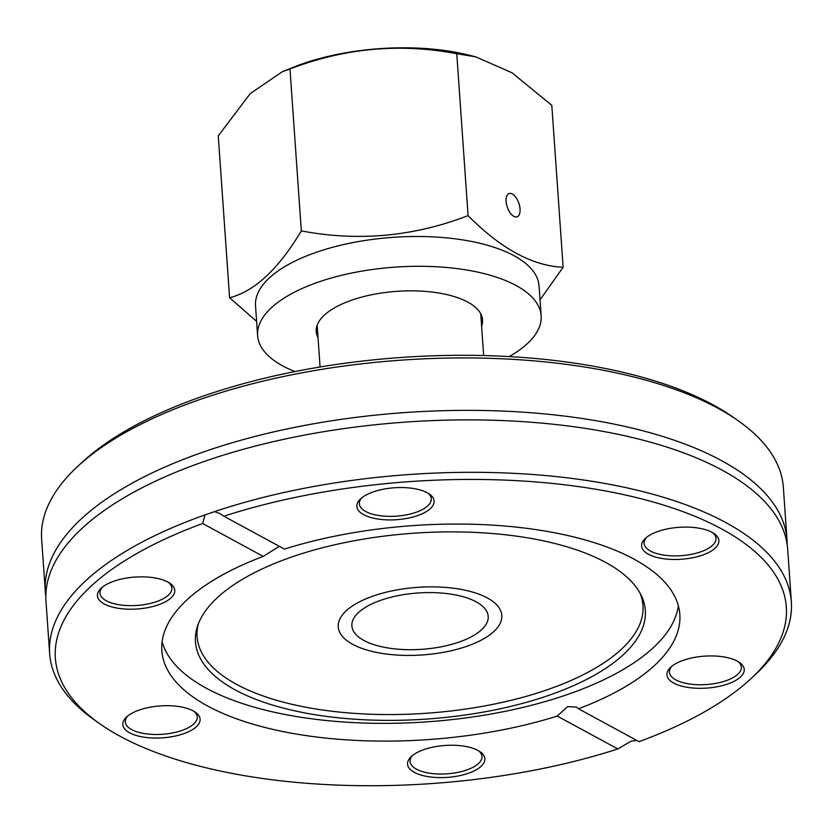 <?xml version="1.0" encoding="UTF-8"?>
<svg xmlns="http://www.w3.org/2000/svg" width="833" height="833" viewBox="0 0 833 833"><rect width="100%" height="100%" fill="white"/><g stroke="black" fill="none" stroke-linecap="round" stroke-linejoin="round"><path stroke-width="1.25" d="M466.522 646.387A81.988 33.872 -4 0 1 383.065 653.572A81.988 33.872 -4 0 1 338.25 626.864A81.988 33.872 -4 0 1 417.677 587.359A81.988 33.872 -4 0 1 501.83 615.431A81.988 33.872 -4 0 1 466.522 646.387M45.315 591.68L41.65 539.263A371.757 153.584 -4 0 1 77.146 466.928A371.757 153.584 -4 0 1 201.742 398.882A371.757 153.584 -4 0 1 738.132 420.707A371.757 153.584 -4 0 1 783.353 487.399L787.018 539.815A371.757 153.584 176 0 0 721.503 460.628A371.757 153.584 176 0 0 205.407 451.299A371.757 153.584 176 0 0 45.315 591.68A371.757 153.584 176 0 0 45.825 596.428M738.132 420.707L733.082 417.166A366.374 151.367 176 0 0 204.449 395.654A366.374 151.367 176 0 0 81.665 462.711L77.146 466.928M787.175 544.595A371.757 153.584 176 0 0 787.018 539.815M751.335 678.312L755.854 674.095A371.757 153.584 176 0 0 791.35 601.759A371.757 153.584 176 0 0 590.722 481.089A371.757 153.584 176 0 0 214.529 511.629L219.995 513.617L223.869 516.21A366.374 151.367 -4 0 1 662.474 504.746A366.374 151.367 -4 0 1 751.335 678.312A366.374 151.367 -4 0 1 639.026 741.651L578.456 708.758A259.636 107.27 176 0 0 679.843 614.473A259.636 107.27 176 0 0 543.647 530.819A259.636 107.27 176 0 0 284.438 549.103L223.869 516.21M636.818 740.454L631.185 741.162L617.815 748.95L557.246 716.068L567.627 706.644L576.28 707.092L578.456 708.758M791.35 601.759L787.685 549.343A371.757 153.584 176 0 0 722.169 470.156A371.757 153.584 176 0 0 697.554 458.389A371.757 153.584 176 0 0 206.074 460.826A371.757 153.584 176 0 0 122.576 498.592A371.757 153.584 176 0 0 45.982 601.207L49.647 653.624A371.757 153.584 176 0 0 94.868 720.316L99.918 723.856A366.374 151.367 -4 0 1 202.658 523.509L205.012 514.898A371.757 153.584 176 0 0 49.647 653.624M205.012 514.898L214.529 511.629M617.815 748.95A366.374 151.367 -4 0 1 99.918 723.856M279.326 546.323L263.228 556.402L202.658 523.509M263.228 556.402A259.636 107.27 176 0 0 161.831 650.698A259.636 107.27 176 0 0 298.037 734.342A259.636 107.27 176 0 0 557.246 716.068M407.67 764.944A38.735 16.004 176 0 0 457.265 776.148A38.735 16.004 176 0 0 480.131 751.772A38.735 16.004 176 0 0 445.082 745.462A38.735 16.004 176 0 0 411.263 756.593A38.735 16.004 176 0 0 407.67 764.944M152.678 577.592A38.735 16.004 176 0 0 101.157 588.202A38.735 16.004 176 0 0 137.216 608.996A38.735 16.004 176 0 0 170.036 583.381A38.735 16.004 176 0 0 152.678 577.592M139.507 709.955A38.735 16.004 176 0 0 126.522 717.046A38.735 16.004 176 0 0 162.581 737.84A38.735 16.004 176 0 0 195.391 712.225A38.735 16.004 176 0 0 139.507 709.955M689.006 687.579A38.735 16.004 176 0 0 733.675 681.519A38.735 16.004 176 0 0 739.506 662.474A38.735 16.004 176 0 0 704.458 656.165A38.735 16.004 176 0 0 670.638 667.295A38.735 16.004 176 0 0 689.006 687.579M434.014 500.216A38.735 16.004 176 0 0 429.411 494.084A38.735 16.004 176 0 0 394.363 487.774A38.735 16.004 176 0 0 360.533 498.905A38.735 16.004 176 0 0 388.532 519.917A38.735 16.004 176 0 0 434.014 500.216M702.177 555.215A38.735 16.004 176 0 0 714.152 533.641A38.735 16.004 176 0 0 679.103 527.32A38.735 16.004 176 0 0 645.273 538.451A38.735 16.004 176 0 0 655.186 556.954A38.735 16.004 176 0 0 702.177 555.215M162.102 641.754A259.636 107.27 176 0 0 566.794 694.764A259.636 107.27 176 0 0 678.333 605.664M738.142 661.6A36.048 14.89 -4 0 1 741.37 667.171A36.048 14.89 -4 0 1 689.984 684.06A36.048 14.89 -4 0 1 669.451 672.2A36.048 14.89 -4 0 1 671.867 666.233M478.767 750.897A36.048 14.89 -4 0 1 481.891 755.708A36.048 14.89 -4 0 1 481.984 756.468A36.048 14.89 -4 0 1 447.998 773.763A36.048 14.89 -4 0 1 410.169 762.257A36.048 14.89 -4 0 1 410.075 761.497A36.048 14.89 -4 0 1 412.491 755.531M194.027 711.351A36.048 14.89 -4 0 1 197.254 716.921A36.048 14.89 -4 0 1 181.729 730.531A36.048 14.89 -4 0 1 145.036 733.686A36.048 14.89 -4 0 1 125.335 721.951A36.048 14.89 -4 0 1 127.751 715.984M168.662 582.506A36.048 14.89 -4 0 1 171.89 588.077A36.048 14.89 -4 0 1 120.514 604.966A36.048 14.89 -4 0 1 99.97 593.106A36.048 14.89 -4 0 1 102.397 587.14M428.037 493.209A36.048 14.89 -4 0 1 431.161 498.019A36.048 14.89 -4 0 1 431.265 498.78A36.048 14.89 -4 0 1 397.279 516.085A36.048 14.89 -4 0 1 359.45 504.569A36.048 14.89 -4 0 1 359.356 503.809A36.048 14.89 -4 0 1 361.772 497.842M712.777 532.756A36.048 14.89 -4 0 1 716.005 538.326A36.048 14.89 -4 0 1 700.48 551.935A36.048 14.89 -4 0 1 663.786 555.101A36.048 14.89 -4 0 1 644.086 543.355A36.048 14.89 -4 0 1 646.512 537.389M292.56 556.715A225.472 93.15 176 0 0 197.473 626.301A225.472 93.15 176 0 0 302.421 712.454A225.472 93.15 176 0 0 548.218 695.545A225.472 93.15 176 0 0 641.15 595.272A225.472 93.15 176 0 0 292.56 556.715M198.369 623.802A223.473 92.328 176 0 0 305.659 707.196A223.473 92.328 176 0 0 546.729 689.943A223.473 92.328 176 0 0 639.921 592.919M513.857 216.361A12.297 6.091 -109 0 1 506.506 204.252A12.297 6.091 -109 0 1 509.067 193.558A12.297 6.091 -109 0 1 512.295 194.016A12.297 6.091 -109 0 1 519.646 206.115A12.297 6.091 -109 0 1 517.074 216.819A12.297 6.091 -109 0 1 513.857 216.361M318.019 337.604A83.362 34.434 -4 0 1 316.228 331.503A83.362 34.434 -4 0 1 352.12 300.026A83.362 34.434 -4 0 1 436.971 292.727A83.362 34.434 -4 0 1 482.536 319.872A83.362 34.434 -4 0 1 481.609 326.161M289.988 68.983L282.481 71.638L250.296 93.535L218.267 135.841L229.585 297.756C254.606 291.342 278.514 269.049 301.317 230.887L289.988 68.983C344.477 48.033 400.069 42.941 456.765 53.739L475.695 56.821L511.92 72.731L551.81 105.343L563.129 267.258L540.034 299.818M282.481 71.638L293.195 67.306A142.12 58.716 -4 0 1 303.535 63.454A142.12 58.716 -4 0 1 468.573 55.051L475.695 56.821M301.317 230.887C358.013 241.685 413.605 236.603 468.084 215.643L456.765 53.739M468.084 215.643C500.883 248.723 532.558 265.925 563.129 267.258M256.616 321.382L229.585 297.756M509.15 356.586A142.12 58.716 176 0 0 541.148 315.78L539.066 285.979A142.12 58.716 176 0 0 461.388 239.696A142.12 58.716 176 0 0 316.727 252.149A142.12 58.716 176 0 0 255.523 305.805L257.605 335.605A142.12 58.716 176 0 0 294.976 371.56M541.148 315.78A142.12 58.716 176 0 0 463.471 269.496A142.12 58.716 176 0 0 318.81 281.939A142.12 58.716 176 0 0 257.605 335.605M476.153 601.822A68.327 28.228 -4 0 1 488.2 616.378A68.327 28.228 -4 0 1 441.261 646.793A68.327 28.228 -4 0 1 363.927 640.462A68.327 28.228 -4 0 1 351.88 625.916A68.327 28.228 -4 0 1 398.82 595.491A68.327 28.228 -4 0 1 476.153 601.822M352.703 644.325A81.988 33.872 176 0 0 445.509 651.927A81.988 33.872 176 0 0 501.83 615.431A81.988 33.872 176 0 0 487.378 597.959A81.988 33.872 176 0 0 394.571 590.368A81.988 33.872 176 0 0 338.25 626.864A81.988 33.872 176 0 0 352.703 644.325M317.154 325.214L320.08 366.989M480.735 313.77L483.661 355.556"/></g></svg>
